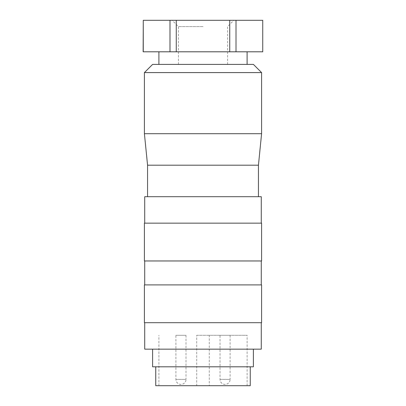 <?xml version="1.0" encoding="UTF-8"?>
<svg xmlns="http://www.w3.org/2000/svg" width="406" height="406" viewBox="0 0 406 406"><rect width="100%" height="100%" fill="white"/><g stroke="black" fill="none" stroke-linecap="round" stroke-linejoin="round"><path stroke-width="0.3" stroke-dasharray="2.03 1.52" d="M261.591 72.588L144.409 72.588M253.4 64.402L152.6 64.402M261.591 133.701L144.409 133.701M258.439 165.201L147.561 165.201M261.276 196.702L144.724 196.702M261.591 223.158L144.409 223.158M261.591 260.962L144.409 260.962M261.591 284.9L144.409 284.9M261.591 322.699L144.409 322.699M261.276 349.16L144.724 349.16M253.4 366.801L152.6 366.801M250.248 385.7L196.717 385.7L196.717 335.3L247.102 335.3L209.283 335.3L209.283 385.7M203 26.598L178.432 26.598L203 26.598M203 20.3L172.129 20.3L203 20.3M203 51.801L247.102 51.801L203 51.801M185.989 335.3L185.989 379.402L175.91 379.402L175.91 335.3L185.989 335.3L175.91 335.3M230.09 335.3L230.09 379.402L220.011 379.402L220.011 335.3L230.09 335.3L220.011 335.3M196.717 385.7L155.752 385.7M196.717 335.3L209.283 335.3M229.73 51.801L229.73 20.3L176.27 20.3L176.27 51.801L262.738 51.801L262.738 20.3L236.013 20.3L236.013 51.801M169.987 51.801L169.987 20.3L143.262 20.3L143.262 51.801L176.27 51.801M176.27 20.3L169.987 20.3M236.013 20.3L229.73 20.3M203 284.9L144.724 284.9L203 284.9M203 223.158L144.724 223.158L203 223.158M203 196.702L147.561 196.702L203 196.702M220.011 379.402L230.09 379.402A5.039 5.039 0 0 1 225.051 384.441A5.039 5.039 0 0 1 220.011 379.402M175.91 379.402L185.989 379.402A5.039 5.039 0 0 1 180.949 384.441A5.039 5.039 0 0 1 175.91 379.402M178.432 64.402L178.432 26.598L172.129 20.3M158.898 385.7L158.898 335.3M247.102 385.7L247.102 335.3M227.568 64.402L227.568 26.598L233.871 20.3"/><path stroke-width="0.61" d="M203 72.588L261.591 72.588L253.4 64.402L152.6 64.402L144.409 72.588L203 72.588M147.561 196.702L147.561 165.201L144.409 133.701L261.591 133.701L261.591 72.588M147.561 165.201L258.439 165.201L261.591 133.701M144.724 223.158L144.724 196.702L261.276 196.702L261.276 223.158M203 260.962L261.591 260.962L261.591 223.158L144.409 223.158L144.409 260.962L203 260.962M203 322.699L261.591 322.699L261.591 284.9L144.409 284.9L144.409 322.699L203 322.699M144.724 322.699L144.724 349.16L261.276 349.16L261.276 322.699M152.6 349.16L152.6 366.801L253.4 366.801L253.4 349.16M155.752 366.801L155.752 385.7L250.248 385.7L250.248 366.801M236.013 51.801L236.013 20.3L262.738 20.3L262.738 51.801L176.27 51.801L176.27 20.3L229.73 20.3L229.73 51.801M143.262 51.801L143.262 20.3L169.987 20.3L169.987 51.801L143.151 51.801L143.262 20.3M169.987 20.3L176.27 20.3M229.73 20.3L236.013 20.3M262.738 20.3L262.738 51.801M169.987 51.801L176.27 51.801M258.439 196.702L258.439 165.201M261.276 284.9L261.276 260.962M247.102 64.402L247.102 51.801M158.898 64.402L158.898 51.801M144.724 284.9L144.724 260.962M144.409 133.701L144.409 72.588"/></g></svg>

